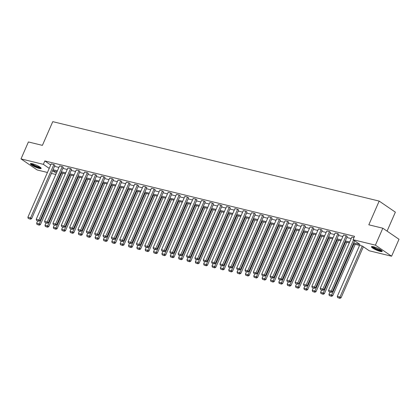 <?xml version="1.0" encoding="UTF-8"?>
<svg xmlns="http://www.w3.org/2000/svg" width="420" height="420" viewBox="0 0 420 420"><rect width="100%" height="100%" fill="white"/><g stroke="black" fill="none" stroke-linecap="round" stroke-linejoin="round"><path stroke-width="0.63" d="M32.371 163.732A5.864 1.071 23.6 0 1 38.288 166.084A5.864 1.071 23.6 0 1 41.16 168.415A5.864 1.071 23.6 0 1 39.197 168.399A5.864 1.071 23.6 0 1 33.28 166.047A5.864 1.071 23.6 0 1 30.408 163.716A5.864 1.071 23.6 0 1 32.371 163.732M373.401 246.724A5.864 1.071 23.6 0 1 379.318 249.076A5.864 1.071 23.6 0 1 382.19 251.407A5.864 1.071 23.6 0 1 380.226 251.391A5.864 1.071 23.6 0 1 374.309 249.039A5.864 1.071 23.6 0 1 371.438 246.708A5.864 1.071 23.6 0 1 373.401 246.724M387.072 231.126L395.362 212.153L379.176 201.085L52.763 121.653L42.399 145.367L28.403 141.96L21 158.902L43.349 164.341L49.235 168.368M379.176 201.085L368.812 224.805L382.814 228.212L399 239.279L391.598 256.221L369.248 250.782L362.313 246.036L353.272 243.836M55.797 174.5L51.408 173.428M47.444 172.468L37.186 169.969L21 158.902M382.814 228.212L375.412 245.149L391.598 256.221M63.31 167.328L62.218 166.583L38.913 219.922L40.005 220.668L63.31 167.328M36.582 220.474L38.892 221.23L36.582 220.474L36.236 219.272L59.54 165.931L62.218 166.583M80.015 171.392L78.923 170.646L55.619 223.986L56.711 224.737L80.015 171.392M53.282 224.537L55.598 225.293L53.282 224.537L52.941 223.335L76.246 169.995L78.923 170.646M96.716 175.46L95.623 174.709L72.319 228.055L73.416 228.8L96.716 175.46M69.988 228.606L72.298 229.357L69.988 228.606L69.641 227.404L92.946 174.059L95.623 174.709M113.421 179.524L112.329 178.778L89.024 232.118L90.116 232.864L113.421 179.524M86.693 232.669L89.003 233.425L86.693 232.669L86.347 231.467L109.652 178.122L112.329 178.778M130.127 183.587L129.029 182.842L105.725 236.182L106.822 236.933L130.127 183.587M103.394 236.733L105.704 237.489L103.394 236.733L103.052 235.531L126.357 182.191L129.029 182.842M146.827 187.656L145.735 186.905L122.43 240.245L123.522 240.996L146.827 187.656M120.099 240.797L122.409 241.553L120.099 240.797L119.752 239.594L143.057 186.254L145.735 186.905M163.532 191.72L162.44 190.969L139.136 244.314L140.228 245.059L163.532 191.72M136.799 244.865L139.115 245.621L136.799 244.865L136.458 243.663L159.763 190.318L162.44 190.969M180.238 195.783L179.141 195.037L155.836 248.378L156.933 249.123L180.238 195.783M153.505 248.929L155.815 249.685L153.505 248.929L153.158 247.727L176.463 194.387L179.141 195.037M196.938 199.847L195.846 199.101L172.541 252.441L173.633 253.192L196.938 199.847M170.21 252.992L172.52 253.748L170.21 252.992L169.864 251.79L193.168 198.45L195.846 199.101M213.644 203.915L212.546 203.165L189.247 256.505L190.339 257.255L213.644 203.915M186.91 257.061L189.226 257.812L186.91 257.061L186.569 255.853L209.874 202.514L212.546 203.165M230.344 207.979L229.252 207.228L205.947 260.573L207.039 261.319L230.344 207.979M203.616 261.125L205.926 261.88L203.616 261.125L203.27 259.922L226.574 206.577L229.252 207.228M247.049 212.042L245.957 211.297L222.653 264.637L223.745 265.382L247.049 212.042M220.322 265.188L222.632 265.944L220.322 265.188L219.975 263.986L243.28 210.646L245.957 211.297M263.755 216.106L262.658 215.36L239.353 268.7L240.45 269.451L263.755 216.106M237.022 269.252L239.332 270.007L237.022 269.252L236.675 268.049L259.98 214.709L262.658 215.36M280.455 220.174L279.363 219.424L256.058 272.769L257.15 273.514L280.455 220.174M253.727 273.32L256.037 274.071L253.727 273.32L253.381 272.113L276.685 218.773L279.363 219.424M297.161 224.238L296.069 223.487L272.764 276.832L273.856 277.578L297.161 224.238M270.428 277.384L272.743 278.14L270.428 277.384L270.086 276.181L293.391 222.836L296.069 223.487M313.861 228.302L312.769 227.556L289.464 280.896L290.561 281.647L313.861 228.302M287.133 281.447L289.443 282.203L287.133 281.447L286.786 280.245L310.091 226.905L312.769 227.556M330.566 232.365L329.474 231.62L306.169 284.959L307.262 285.71L330.566 232.365M303.839 285.511L306.149 286.267L303.839 285.511L303.492 284.308L326.797 230.969L329.474 231.62M347.272 236.434L346.175 235.683L322.87 289.028L323.967 289.774L347.272 236.434M320.539 289.58L322.849 290.336L320.539 289.58L320.197 288.377L343.502 235.032L346.175 235.683M54.495 166.357L58.884 167.428M62.848 168.394L67.237 169.459M71.201 170.425L75.59 171.491M79.548 172.457L83.942 173.523M87.901 174.489L92.295 175.555M96.254 176.521L100.642 177.592M104.606 178.553L108.995 179.624M112.959 180.584L117.348 181.655M121.306 182.616L125.701 183.687M129.659 184.653L134.054 185.719M138.012 186.685L142.401 187.751M146.365 188.716L150.754 189.782M154.718 190.748L159.107 191.819M163.07 192.78L167.459 193.851M171.418 194.812L175.812 195.883M179.771 196.844L184.165 197.915M188.123 198.881L192.512 199.946M196.476 200.912L200.865 201.978M204.829 202.944L209.218 204.01M213.176 204.976L217.571 206.041M221.529 207.008L225.923 208.078M229.882 209.039L234.271 210.11M238.234 211.071L242.624 212.142M246.587 213.103L250.976 214.174M254.935 215.14L259.329 216.206M263.288 217.172L267.682 218.237M271.64 219.203L276.029 220.269M279.993 221.235L284.382 222.306M288.346 223.267L292.735 224.338M296.693 225.298L301.088 226.37M305.046 227.33L309.44 228.401M313.399 229.367L317.788 230.433M321.752 231.399L326.141 232.465M330.104 233.431L334.493 234.497M338.452 235.463L342.846 236.534M346.805 237.494L351.199 238.565M353.677 242.918L359.998 244.451L353.062 239.71L354.543 236.323L44.83 160.954L50.715 164.976M328.892 291.611L331.202 292.367L328.892 291.611L328.545 290.409L351.85 237.064L353.992 237.589M338.919 234.402L337.827 233.651L314.522 286.991L315.614 287.742L338.919 234.402M312.186 287.548L314.501 288.298L312.186 287.548L311.845 286.34L335.149 233L337.827 233.651M322.214 230.333L321.121 229.588L297.817 282.928L298.909 283.679L322.214 230.333M295.486 283.479L297.796 284.235L295.486 283.479L295.139 282.277L318.444 228.937L321.121 229.588M305.513 226.27L304.416 225.524L281.111 278.864L282.209 279.61L305.513 226.27M278.78 279.416L281.09 280.171L278.78 279.416L278.439 278.213L301.739 224.873L304.416 225.524M288.808 222.206L287.716 221.456L264.411 274.801L265.503 275.546L288.808 222.206M262.08 275.352L264.39 276.108L262.08 275.352L261.734 274.15L285.038 220.804L287.716 221.456M272.102 218.143L271.01 217.392L247.706 270.732L248.797 271.483L272.102 218.143M245.375 271.283L247.684 272.039L245.375 271.283L245.028 270.081L268.333 216.741L271.01 217.392M255.402 214.074L254.305 213.328L231.005 266.668L232.097 267.419L255.402 214.074M228.669 267.22L230.984 267.976L228.669 267.22L228.328 266.017L251.633 212.678L254.305 213.328M238.697 210.011L237.605 209.265L214.3 262.605L215.392 263.351L238.697 210.011M211.969 263.156L214.279 263.912L211.969 263.156L211.622 261.954L234.927 208.609L237.605 209.265M221.996 205.947L220.899 205.196L197.594 258.541L198.691 259.287L221.996 205.947M195.263 259.093L197.573 259.844L195.263 259.093L194.917 257.891L218.222 204.545L220.899 205.196M205.291 201.878L204.199 201.133L180.894 254.473L181.986 255.224L205.291 201.878M178.563 255.024L180.873 255.78L178.563 255.024L178.216 253.822L201.521 200.482L204.199 201.133M188.585 197.815L187.493 197.069L164.189 250.409L165.28 251.16L188.585 197.815M161.858 250.96L164.167 251.716L161.858 250.96L161.511 249.758L184.816 196.418L187.493 197.069M171.885 193.751L170.788 193.001L147.483 246.346L148.58 247.091L171.885 193.751M145.152 246.897L147.467 247.653L145.152 246.897L144.811 245.695L168.116 192.35L170.788 193.001M155.179 189.688L154.088 188.937L130.783 242.282L131.875 243.028L155.179 189.688M128.452 242.834L130.762 243.584L128.452 242.834L128.105 241.626L151.41 188.286L154.088 188.937M138.474 185.619L137.382 184.874L114.077 238.214L115.175 238.964L138.474 185.619M111.746 238.765L114.056 239.521L111.746 238.765L111.4 237.562L134.704 184.222L137.382 184.874M121.774 181.555L120.682 180.81L97.377 234.15L98.469 234.896L121.774 181.555M95.041 234.701L97.356 235.457L95.041 234.701L94.7 233.499L118.004 180.159L120.682 180.81M105.068 177.492L103.976 176.741L80.671 230.087L81.764 230.832L105.068 177.492M78.341 230.638L80.651 231.394L78.341 230.638L77.994 229.435L101.299 176.09L103.976 176.741M88.368 173.428L87.271 172.678L63.966 226.018L65.063 226.769L88.368 173.428M61.635 226.574L63.945 227.325L61.635 226.574L61.294 225.367L84.593 172.027L87.271 172.678M71.663 169.36L70.57 168.614L47.266 221.954L48.358 222.705L71.663 169.36M44.935 222.506L47.245 223.262L44.935 222.506L44.588 221.303L67.893 167.963L70.57 168.614M54.957 165.296L53.865 164.551L30.56 217.891L31.652 218.636L54.957 165.296M28.229 218.442L30.539 219.198L28.229 218.442L27.883 217.24L51.188 163.895L53.865 164.551M44.83 160.954L43.349 164.341M353.062 239.71L375.412 245.149M57.005 171.738L52.61 170.672L56.348 173.229M349.314 242.876L344.925 241.804M340.961 240.844L336.572 239.773M332.608 238.812L328.219 237.741M324.256 236.775L319.867 235.709M315.908 234.743L311.514 233.678M307.556 232.712L303.161 231.646M299.203 230.68L294.814 229.609M290.85 228.648L286.461 227.577M282.497 226.616L278.108 225.545M274.15 224.584L269.756 223.514M265.797 222.547L261.403 221.482M257.444 220.516L253.055 219.45M249.091 218.484L244.703 217.418M240.739 216.452L236.35 215.387M232.391 214.421L227.997 213.35M224.039 212.389L219.644 211.318M215.686 210.357L211.297 209.286M207.333 208.325L202.944 207.254M198.98 206.288L194.591 205.222M190.633 204.257L186.239 203.191M182.28 202.225L177.886 201.159M173.927 200.193L169.538 199.122M165.575 198.161L161.185 197.09M157.222 196.13L152.833 195.059M148.874 194.098L144.48 193.027M140.522 192.061L136.127 190.995M132.169 190.029L127.78 188.963M123.816 187.997L119.427 186.931M115.463 185.966L111.074 184.895M107.111 183.934L102.722 182.863M98.763 181.902L94.369 180.831M90.41 179.87L86.016 178.799M82.058 177.833L77.669 176.768M73.705 175.802L69.316 174.736M65.352 173.77L60.963 172.704M53.015 169.748L57.404 170.814M61.367 171.78L65.756 172.846M69.72 173.812L74.109 174.883M78.067 175.844L82.462 176.915M86.42 177.875L90.814 178.946M94.773 179.907L99.162 180.978M103.126 181.944L107.515 183.01M111.479 183.976L115.867 185.041M119.831 186.008L124.22 187.073M128.179 188.039L132.573 189.105M136.531 190.071L140.926 191.142M144.884 192.103L149.273 193.174M153.237 194.135L157.626 195.206M161.59 196.166L165.979 197.237M169.937 198.203L174.332 199.269M178.29 200.235L182.684 201.301M186.643 202.267L191.032 203.333M194.996 204.298L199.385 205.37M203.348 206.33L207.737 207.401M211.696 208.362L216.09 209.433M220.048 210.394L224.443 211.465M228.401 212.431L232.79 213.497M236.754 214.463L241.143 215.528M245.107 216.494L249.496 217.56M253.454 218.526L257.849 219.592M261.807 220.558L266.201 221.629M270.16 222.59L274.549 223.661M278.512 224.621L282.901 225.692M286.865 226.653L291.254 227.724M295.213 228.69L299.607 229.756M303.566 230.722L307.96 231.788M311.918 232.754L316.312 233.819M320.271 234.785L324.66 235.856M328.624 236.817L333.013 237.888M336.977 238.849L341.366 239.92M345.324 240.881L349.718 241.952M353.519 240.025L331.223 291.06L332.32 291.806L354.611 240.77M328.545 290.409L331.223 291.06L330.766 292.068M332.32 291.806L331.202 292.367M362.26 246.026L339.974 297.04L337.297 296.389L359.583 245.375M339.512 298.048L337.638 297.591L339.953 298.347L339.512 298.048L339.974 297.04L341.066 297.791L363.363 246.755M337.297 296.389L337.638 297.591M339.953 298.347L341.066 297.791M320.197 288.377L322.87 289.028L322.413 290.036M323.967 289.774L322.849 290.336M311.845 286.34L314.522 286.991L314.06 287.999M315.614 287.742L314.501 288.298M353.908 243.994L331.621 295.008L328.944 294.357L329.947 292.058M331.165 296.016L329.291 295.559L331.601 296.315L331.165 296.016L331.621 295.008L332.714 295.759L355.194 244.303M328.944 294.357L329.291 295.559M331.601 296.315L332.714 295.759M345.555 241.962L323.269 292.976L320.591 292.325L321.594 290.026M322.812 293.984L320.938 293.528L323.248 294.284L322.812 293.984L323.269 292.976L324.361 293.722L346.841 242.272M320.591 292.325L320.938 293.528M323.248 294.284L324.361 293.722M381.675 250.593A5.077 0.924 23.6 0 1 375.396 248.761A5.077 0.924 23.6 0 1 372.388 246.535M373.002 246.635A4.699 0.856 -156.4 0 0 375.669 248.404A4.699 0.856 -156.4 0 0 381.181 250.21M371.789 246.524A5.827 1.06 -156.4 0 0 375.155 248.797A5.827 1.06 -156.4 0 0 382.084 251.024M40.646 167.601A5.077 0.924 23.6 0 1 34.366 165.769A5.077 0.924 23.6 0 1 31.358 163.543M31.973 163.643A4.699 0.856 -156.4 0 0 34.64 165.412A4.699 0.856 -156.4 0 0 40.152 167.218M30.76 163.532A5.827 1.06 -156.4 0 0 34.125 165.805A5.827 1.06 -156.4 0 0 41.055 168.032M303.492 284.308L306.169 284.959L305.713 285.968M307.262 285.71L306.149 286.267M337.207 239.93L314.916 290.945L312.239 290.294L313.246 287.994M314.459 291.953L312.585 291.496L314.895 292.252L314.459 291.953L314.916 290.945L316.013 291.69L338.489 240.24M312.239 290.294L312.585 291.496M314.895 292.252L316.013 291.69M295.139 282.277L297.817 282.928L297.36 283.936M298.909 283.679L297.796 284.235M328.855 237.893L306.563 288.913L303.891 288.262L304.894 285.962M306.106 289.921L304.232 289.464L306.542 290.22L306.106 289.921L306.563 288.913L307.661 289.658L330.136 238.208M303.891 288.262L304.232 289.464M306.542 290.22L307.661 289.658M286.786 280.245L289.464 280.896L289.007 281.904M290.561 281.647L289.443 282.203M320.502 235.862L298.216 286.881L295.538 286.23L296.541 283.931M297.754 287.889L295.88 287.432L298.195 288.188L297.754 287.889L298.216 286.881L299.308 287.627L321.788 236.177M295.538 286.23L295.88 287.432M298.195 288.188L299.308 287.627M278.439 278.213L281.111 278.864L280.655 279.872M282.209 279.61L281.09 280.171M312.149 233.83L289.863 284.844L287.185 284.193L288.188 281.899M289.406 285.852L287.532 285.401L289.842 286.151L289.406 285.852L289.863 284.844L290.955 285.595L313.435 234.145M287.185 284.193L287.532 285.401M289.842 286.151L290.955 285.595M270.086 276.181L272.764 276.832L272.302 277.841M273.856 277.578L272.743 278.14M303.796 231.798L281.51 282.812L278.833 282.161L279.836 279.867M281.054 283.82L279.179 283.364L281.489 284.119L281.054 283.82L281.51 282.812L282.602 283.563L305.083 232.113M278.833 282.161L279.179 283.364M281.489 284.119L282.602 283.563M261.734 274.15L264.411 274.801L263.949 275.809M265.503 275.546L264.39 276.108M295.449 229.766L273.157 280.781L270.48 280.13L271.488 277.835M272.701 281.788L270.827 281.332L273.137 282.088L272.701 281.788L273.157 280.781L274.255 281.531L296.73 230.076M270.48 280.13L270.827 281.332M273.137 282.088L274.255 281.531M253.381 272.113L256.058 272.769L255.602 273.772M257.15 273.514L256.037 274.071M245.028 270.081L247.706 270.732L247.249 271.74M248.797 271.483L247.684 272.039M236.675 268.049L239.353 268.7L238.896 269.708M240.45 269.451L239.332 270.007M228.328 266.017L231.005 266.668L230.543 267.677M232.097 267.419L230.984 267.976M219.975 263.986L222.653 264.637L222.191 265.645M223.745 265.382L222.632 265.944M211.622 261.954L214.3 262.605L213.843 263.613M215.392 263.351L214.279 263.912M203.27 259.922L205.947 260.573L205.49 261.581M207.039 261.319L205.926 261.88M194.917 257.891L197.594 258.541L197.138 259.55M198.691 259.287L197.573 259.844M186.569 255.853L189.247 256.505L188.785 257.512M190.339 257.255L189.226 257.812M178.216 253.822L180.894 254.473L180.432 255.481M181.986 255.224L180.873 255.78M287.096 227.734L264.805 278.749L262.132 278.098L263.135 275.798M264.348 279.757L262.474 279.3L264.784 280.056L264.348 279.757L264.805 278.749L265.902 279.5L288.377 228.044M262.132 278.098L262.474 279.3M264.784 280.056L265.902 279.5M278.744 225.703L256.457 276.717L253.78 276.066L254.783 273.767M255.995 277.725L254.121 277.268L256.436 278.024L255.995 277.725L256.457 276.717L257.549 277.463L280.03 226.013M253.78 276.066L254.121 277.268M256.436 278.024L257.549 277.463M270.391 223.666L248.105 274.685L245.427 274.034L246.43 271.735M247.648 275.693L245.774 275.237L248.084 275.993L247.648 275.693L248.105 274.685L249.197 275.431L271.677 223.981M245.427 274.034L245.774 275.237M248.084 275.993L249.197 275.431M262.038 221.634L239.752 272.654L237.074 272.002L238.077 269.703M239.295 273.661L237.421 273.205L239.731 273.961L239.295 273.661L239.752 272.654L240.844 273.399L263.324 221.949M237.074 272.002L237.421 273.205M239.731 273.961L240.844 273.399M253.691 219.602L231.399 270.622L228.722 269.966L229.73 267.671M230.942 271.625L229.068 271.173L231.378 271.924L230.942 271.625L231.399 270.622L232.491 271.367L254.972 219.917M228.722 269.966L229.068 271.173M231.378 271.924L232.491 271.367M245.338 217.571L223.046 268.585L220.374 267.934L221.377 265.639M222.59 269.593L220.715 269.136L223.025 269.892L222.59 269.593L223.046 268.585L224.144 269.336L246.619 217.886M220.374 267.934L220.715 269.136M223.025 269.892L224.144 269.336M236.985 215.539L214.699 266.553L212.021 265.902L213.024 263.608M214.237 267.561L212.363 267.104L214.678 267.86L214.237 267.561L214.699 266.553L215.791 267.304L238.271 215.849M212.021 265.902L212.363 267.104M214.678 267.86L215.791 267.304M228.632 213.507L206.346 264.521L203.668 263.87L204.671 261.571M205.884 265.529L204.015 265.072L206.325 265.829L205.884 265.529L206.346 264.521L207.438 265.272L229.918 213.817M203.668 263.87L204.015 265.072M206.325 265.829L207.438 265.272M220.28 211.475L197.993 262.49L195.316 261.839L196.319 259.539M197.536 263.498L195.662 263.041L197.972 263.797L197.536 263.498L197.993 262.49L199.085 263.235L221.566 211.785M195.316 261.839L195.662 263.041M197.972 263.797L199.085 263.235M211.932 209.444L189.641 260.458L186.963 259.807L187.966 257.507M189.184 261.466L187.309 261.009L189.62 261.765L189.184 261.466L189.641 260.458L190.733 261.203L213.213 209.753M186.963 259.807L187.309 261.009M189.62 261.765L190.733 261.203M169.864 251.79L172.541 252.441L172.084 253.449M173.633 253.192L172.52 253.748M203.579 207.407L181.288 258.426L178.61 257.775L179.618 255.476M180.831 259.434L178.957 258.977L181.267 259.733L180.831 259.434L181.288 258.426L182.385 259.172L204.86 207.722M178.61 257.775L178.957 258.977M181.267 259.733L182.385 259.172M161.511 249.758L164.189 250.409L163.732 251.417M165.28 251.16L164.167 251.716M195.227 205.375L172.94 256.394L170.263 255.743L171.266 253.444M172.478 257.402L170.604 256.946L172.919 257.696L172.478 257.402L172.94 256.394L174.032 257.14L196.508 205.69M170.263 255.743L170.604 256.946M172.919 257.696L174.032 257.14M153.158 247.727L155.836 248.378L155.379 249.386M156.933 249.123L155.815 249.685M186.874 203.343L164.588 254.357L161.91 253.706L162.913 251.412M164.126 255.365L162.257 254.914L164.566 255.665L164.126 255.365L164.588 254.357L165.679 255.108L188.16 203.658M161.91 253.706L162.257 254.914M164.566 255.665L165.679 255.108M144.811 245.695L147.483 246.346L147.026 247.354M148.58 247.091L147.467 247.653M178.521 201.311L156.235 252.326L153.557 251.674L154.56 249.38M155.778 253.334L153.904 252.877L156.214 253.633L155.778 253.334L156.235 252.326L157.327 253.076L179.807 201.626M153.557 251.674L153.904 252.877M156.214 253.633L157.327 253.076M136.458 243.663L139.136 244.314L138.673 245.322M140.228 245.059L139.115 245.621M170.173 199.28L147.882 250.294L145.204 249.643L146.207 247.349M147.425 251.302L145.551 250.845L147.861 251.601L147.425 251.302L147.882 250.294L148.974 251.045L171.454 199.589M145.204 249.643L145.551 250.845M147.861 251.601L148.974 251.045M128.105 241.626L130.783 242.282L130.326 243.285M131.875 243.028L130.762 243.584M161.821 197.248L139.529 248.262L136.852 247.611L137.86 245.311M139.072 249.27L137.198 248.813L139.508 249.569L139.072 249.27L139.529 248.262L140.627 249.013L163.102 197.558M136.852 247.611L137.198 248.813M139.508 249.569L140.627 249.013M119.752 239.594L122.43 240.245L121.973 241.253M123.522 240.996L122.409 241.553M153.468 195.216L131.177 246.23L128.504 245.579L129.507 243.28M130.72 247.238L128.845 246.782L131.161 247.538L130.72 247.238L131.177 246.23L132.274 246.976L154.749 195.526M128.504 245.579L128.845 246.782M131.161 247.538L132.274 246.976M111.4 237.562L114.077 238.214L113.62 239.222M115.175 238.964L114.056 239.521M103.052 235.531L105.725 236.182L105.268 237.19M106.822 236.933L105.704 237.489M94.7 233.499L97.377 234.15L96.915 235.158M98.469 234.896L97.356 235.457M86.347 231.467L89.024 232.118L88.567 233.126M90.116 232.864L89.003 233.425M77.994 229.435L80.671 230.087L80.215 231.095M81.764 230.832L80.651 231.394M69.641 227.404L72.319 228.055L71.862 229.058M73.416 228.8L72.298 229.357M61.294 225.367L63.966 226.018L63.509 227.026M65.063 226.769L63.945 227.325M52.941 223.335L55.619 223.986L55.157 224.994M56.711 224.737L55.598 225.293M44.588 221.303L47.266 221.954L46.804 222.962M48.358 222.705L47.245 223.262M36.236 219.272L38.913 219.922L38.456 220.93M40.005 220.668L38.892 221.23M145.115 193.179L122.829 244.198L120.152 243.547L121.154 241.248M122.367 245.207L120.493 244.75L122.808 245.506L122.367 245.207L122.829 244.198L123.921 244.944L146.402 193.494M120.152 243.547L120.493 244.75M122.808 245.506L123.921 244.944M136.763 191.147L114.476 242.167L111.799 241.516L112.802 239.216M114.02 243.175L112.145 242.718L114.455 243.474L114.02 243.175L114.476 242.167L115.568 242.912L138.049 191.462M111.799 241.516L112.145 242.718M114.455 243.474L115.568 242.912M128.41 189.116L106.123 240.135L103.446 239.479L104.449 237.184M105.667 241.138L103.793 240.686L106.103 241.437L105.667 241.138L106.123 240.135L107.216 240.881L129.696 189.43M103.446 239.479L103.793 240.686M106.103 241.437L107.216 240.881M120.062 187.084L97.771 238.098L95.093 237.447L96.101 235.153M97.314 239.106L95.44 238.649L97.75 239.405L97.314 239.106L97.771 238.098L98.868 238.849L121.343 187.399M95.093 237.447L95.44 238.649M97.75 239.405L98.868 238.849M111.71 185.052L89.418 236.066L86.746 235.415L87.748 233.121M88.961 237.074L87.087 236.618L89.397 237.374L88.961 237.074L89.418 236.066L90.515 236.817L112.99 185.362M86.746 235.415L87.087 236.618M89.397 237.374L90.515 236.817M103.357 183.02L81.07 234.035L78.393 233.384L79.396 231.084M80.608 235.042L78.734 234.586L81.049 235.342L80.608 235.042L81.07 234.035L82.163 234.785L104.643 183.33M78.393 233.384L78.734 234.586M81.049 235.342L82.163 234.785M95.004 180.989L72.718 232.003L70.04 231.352L71.043 229.052M72.261 233.011L70.387 232.554L72.697 233.31L72.261 233.011L72.718 232.003L73.81 232.748L96.29 181.298M70.04 231.352L70.387 232.554M72.697 233.31L73.81 232.748M86.651 178.957L64.365 229.971L61.688 229.32L62.69 227.021M63.908 230.979L62.034 230.522L64.344 231.278L63.908 230.979L64.365 229.971L65.457 230.716L87.938 179.267M61.688 229.32L62.034 230.522M64.344 231.278L65.457 230.716M78.304 176.92L56.012 227.939L53.335 227.288L54.343 224.989M55.556 228.947L53.681 228.491L55.991 229.247L55.556 228.947L56.012 227.939L57.11 228.685L79.585 177.235M53.335 227.288L53.681 228.491M55.991 229.247L57.11 228.685M69.951 174.888L47.66 225.908L44.987 225.257L45.99 222.957M47.203 226.91L45.329 226.459L47.639 227.209L47.203 226.91L47.66 225.908L48.757 226.653L71.232 175.203M44.987 225.257L45.329 226.459M47.639 227.209L48.757 226.653M27.883 217.24L30.56 217.891L30.104 218.899M31.652 218.636L30.539 219.198M61.598 172.856L39.312 223.871L36.635 223.22L37.637 220.925M38.85 224.879L36.976 224.427L39.291 225.178L38.85 224.879L39.312 223.871L40.404 224.621L62.885 173.171M36.635 223.22L36.976 224.427M39.291 225.178L40.404 224.621"/></g></svg>
